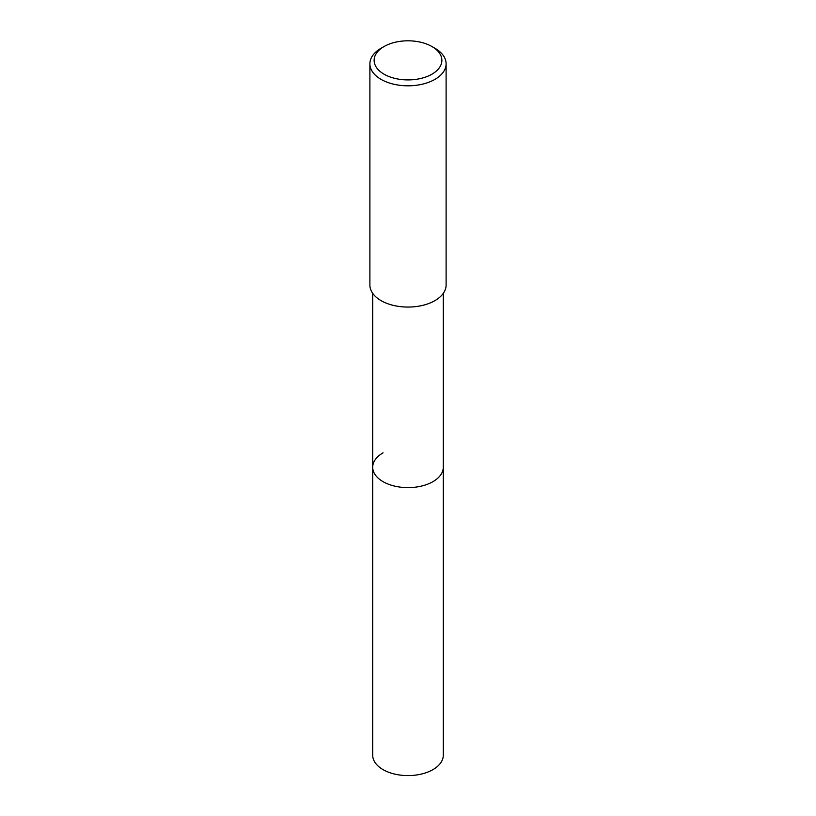 <?xml version="1.0" encoding="UTF-8"?>
<svg xmlns="http://www.w3.org/2000/svg" width="816" height="816" viewBox="0 0 816 816"><rect width="100%" height="100%" fill="white"/><g stroke="black" fill="none" stroke-linecap="round" stroke-linejoin="round"><path stroke-width="1.22" d="M372.708 293.362L372.708 755.218A35.292 20.369 0 0 0 394.495 774.037A35.292 20.369 0 0 0 432.949 769.621A35.292 20.369 0 0 0 443.292 755.218L443.292 467.242A35.292 20.369 180 0 1 432.949 481.654A35.292 20.369 180 0 1 394.495 486.071A35.292 20.369 180 0 1 372.708 467.242A35.292 20.369 180 0 1 383.051 452.839M372.708 467.242A35.292 20.369 0 0 0 394.495 486.071A35.292 20.369 0 0 0 432.949 481.654A35.292 20.369 0 0 0 443.292 467.242L443.292 293.362M369.893 63.811L369.893 285.059A38.107 22.001 0 0 0 393.414 305.388A38.107 22.001 0 0 0 434.948 300.614A38.107 22.001 0 0 0 446.107 285.059L446.107 63.811A38.107 22.001 180 0 1 434.948 79.366A38.107 22.001 180 0 1 393.414 84.14A38.107 22.001 180 0 1 369.893 63.811A38.107 22.001 180 0 1 381.052 48.256L384.05 46.532A33.874 19.553 180 0 1 431.95 46.532A33.874 19.553 180 0 1 431.95 74.185A33.874 19.553 180 0 1 384.05 74.185A33.874 19.553 180 0 1 384.05 46.532L381.052 48.256M431.95 46.532L434.948 48.256A38.107 22.001 180 0 1 446.107 63.811"/></g></svg>
